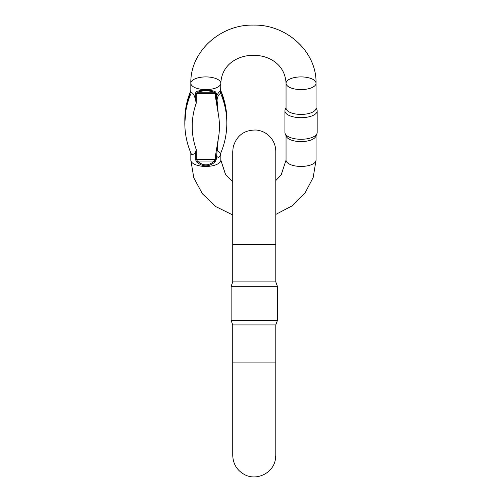 <?xml version="1.0" encoding="UTF-8"?>
<svg xmlns="http://www.w3.org/2000/svg" width="502" height="502" viewBox="0 0 502 502"><rect width="100%" height="100%" fill="white"/><g stroke="black" fill="none" stroke-linecap="round" stroke-linejoin="round"><path stroke-width="0.75" d="M232.74 244.712L232.74 151.447L233.229 146.885C236.687 135.433 244.399 129.811 256.365 130.031C263.274 130.865 268.639 134.185 272.479 139.983C274.657 143.497 275.761 147.318 275.786 151.447L275.786 244.712L232.74 244.712L232.74 281.892L275.786 281.892L277.399 286.328L231.127 286.328L231.127 320.502L277.399 320.502L277.399 286.328M275.786 324.938L275.786 362.111L232.74 362.111L232.74 324.938L275.786 324.938L277.399 320.502M316.938 109.725L316.047 107.535L316.938 109.725A16.127 6.815 180 0 1 317.176 110.879A16.127 6.815 180 0 0 316.938 109.725A16.127 6.815 180 0 0 316.919 109.674M285.18 109.674A16.127 6.815 180 0 0 285.155 109.725A16.127 6.815 180 0 0 284.923 110.879A16.127 6.815 180 0 1 285.155 109.725L286.046 107.535L285.155 109.725M195.328 98.994C194.105 94.652 192.762 92.569 191.287 92.745L190.823 92.255L190.823 83.25A15.004 6.338 180 0 1 205.826 76.913A15.004 6.338 180 0 1 220.83 83.25L220.604 91.496C219.725 91.019 218.295 92.688 216.324 96.497L218.201 113.402L215.414 96.654A1.305 0.552 -0 0 0 216.324 96.497L216.324 93.196L215.032 91.414C208.895 89.726 202.758 89.726 196.621 91.414L195.328 93.196L195.328 98.994L196.238 103.167A83.395 75.582 180 0 0 196.238 149.552L196.238 159.366L197.424 161.06C203.028 166.118 208.625 166.118 214.228 161.06L215.414 159.366L215.414 156.066L218.201 139.318L217.234 150.104L220.503 153.668C224.695 143.905 226.804 133.758 226.829 123.235L226.829 123.235A90.787 82.278 0 0 0 220.93 94.069C219.863 92.186 216.368 97.683 217.215 101.693L218.201 113.402A83.395 75.582 180 0 1 218.201 139.318L216.324 159.209L215.032 161.945C208.895 167.153 202.758 167.153 196.621 161.945L195.328 159.209L195.328 153.411L196.238 149.552M220.748 153.104L220.604 154.026C219.725 157.584 218.301 158.212 216.324 155.909A1.305 0.552 0 0 1 215.414 156.066M190.823 90.693A90.787 82.278 180 0 0 184.824 120.11L184.824 123.235C184.849 134.197 187.133 144.739 191.676 154.867L195.328 153.411M220.83 152.909L220.83 160.094A15.004 6.338 180 0 1 205.826 166.438A15.004 6.338 180 0 1 190.823 160.094L190.823 152.909L190.823 160.094L193.822 177.89L202.482 193.91L215.891 206.648L232.74 214.981M285.155 133.626L286.265 136.343A15.004 6.338 0 0 0 301.049 141.608A15.004 6.338 0 0 0 315.833 136.343L316.938 133.626A16.127 6.815 0 0 0 317.176 132.465L317.176 110.879A16.127 6.815 180 0 1 301.049 117.694A16.127 6.815 180 0 1 284.923 110.879L284.923 132.465A16.127 6.815 0 0 0 285.155 133.626A16.127 6.815 0 0 0 301.049 139.28A16.127 6.815 0 0 0 316.938 133.626M190.823 83.25A15.004 6.338 180 0 0 205.826 89.594A15.004 6.338 180 0 0 220.83 83.25C222.505 46.121 284.17 45.789 286.046 83.25L286.046 108.081A15.004 6.338 0 0 0 301.049 114.418A15.004 6.338 0 0 0 316.047 108.081L316.047 83.25A15.004 6.338 0 0 0 301.049 76.913A15.004 6.338 0 0 0 286.046 83.25A15.004 6.338 0 0 0 301.049 89.594A15.004 6.338 0 0 0 316.047 83.25L316.047 83.25C316.85 51.329 285.801 23.738 252.431 25.106C219.757 24.78 190.076 52.032 190.823 83.25L190.823 83.25C190.026 51.329 221.075 23.738 254.445 25.106C287.119 24.78 316.8 52.032 316.047 83.25M220.83 90.573L220.93 90.944C221.326 92.939 221.326 93.981 220.93 94.069A6.52 6.444 88 0 1 220.604 91.496M215.414 96.654L215.414 93.353L214.228 92.205C208.625 90.366 203.028 90.366 197.424 92.205L196.238 93.353L196.238 103.167M226.829 120.11L225.316 105.018L220.83 90.435L225.316 105.018L226.829 120.11A90.787 82.278 180 0 0 220.93 90.944A6.52 4.167 -11.7 0 1 220.83 90.736M220.604 153.443A6.52 4.167 -168.3 0 0 220.604 154.026M196.621 91.414A1.305 0.904 -110.6 0 0 197.424 92.205L214.228 92.205A1.305 0.904 -69.4 0 0 215.032 91.414M215.032 161.945A1.305 0.333 44.1 0 0 214.228 161.06L197.424 161.06A1.305 0.333 135.9 0 0 196.621 161.945M286.046 135.81L286.046 160.094L281.107 174.953L275.786 180.563L281.277 174.715L286.046 160.094A15.004 6.338 0 0 0 301.049 166.438A15.004 6.338 0 0 0 316.047 160.094L316.047 135.81M216.324 93.196A1.305 0.552 0 0 1 215.414 93.353L196.238 93.353A1.305 0.552 180 0 1 195.328 93.196M195.328 159.209A1.305 0.552 180 0 0 196.238 159.366L215.414 159.366A1.305 0.552 0 0 0 216.324 159.209M184.824 120.11L186.336 105.018L190.823 90.435L186.336 105.018L184.824 123.235A90.787 82.278 0 0 1 191.287 92.745M275.786 362.111L275.786 455.377L275.297 459.939C272.9 473.273 256.497 481.117 244.612 474.616C237.026 470.443 233.072 464.03 232.74 455.377L232.74 362.111M275.786 244.712L275.786 281.892M232.74 281.892L231.127 286.328M232.74 324.938L231.127 320.502M220.83 160.094L225.53 174.621L232.74 181.818L225.687 174.84L220.83 160.094M275.786 214.423L292.032 205.902L304.902 193.239L313.185 177.495L316.047 160.094"/></g></svg>
